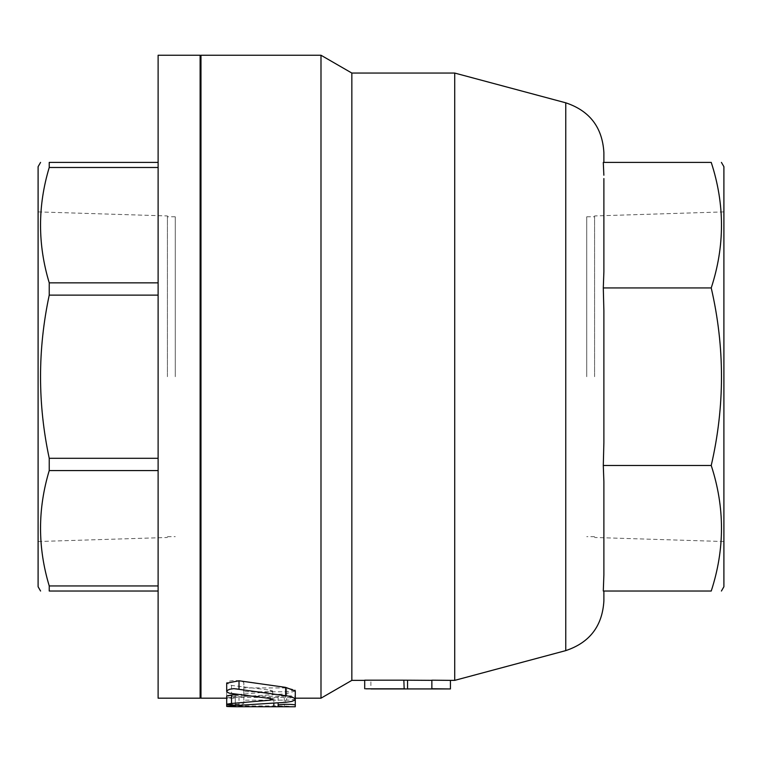 <?xml version="1.0" encoding="UTF-8"?>
<svg xmlns="http://www.w3.org/2000/svg" width="762" height="762" viewBox="0 0 762 762"><rect width="100%" height="100%" fill="white"/><g stroke="black" fill="none" stroke-linecap="round" stroke-linejoin="round"><path stroke-width="0.57" stroke-dasharray="3.81 2.86" d="M450.428 680.371L403.85 680.18L403.85 688.753L365.731 688.81M404.936 688.81L404.155 688.772M431.863 680.342L431.863 688.915L431.863 680.18L431.863 688.915L407.565 688.915L407.565 680.342M450.428 688.943L446.561 688.934M364.703 680.371L370.884 680.371L364.703 680.18L370.884 680.371L370.884 688.943M403.85 680.18L364.703 680.18L364.703 688.753M295.275 690.982L285.645 693.868L239.02 696.782L226.695 695.973M237.868 694.525L270.224 691.772L272.634 690.982L270.224 690.153L231.515 685.419L226.695 683.181M243.84 691.353C244.383 687.867 226.485 687.772 226.695 691.277L226.695 703.212C226.171 704.745 244.373 704.745 243.84 703.212L243.84 700.173L288.103 700.154L293.503 699.478L295.275 698.383L292.96 696.906L288.103 696.249L243.84 696.22L243.84 683.181C244.383 679.78 226.485 679.694 226.695 683.104L226.695 691.277M226.695 683.104L226.695 694.734C226.171 696.22 244.373 696.22 243.84 694.734L243.84 691.772L286.702 691.772L295.275 689.962L286.702 687.924L243.84 687.924L243.84 683.181M243.84 687.924L243.84 696.22M243.84 691.772L243.84 700.173M243.84 694.734L243.84 703.212M226.695 694.734L226.695 703.212M235.268 706.717C224.209 706.593 224.209 706.336 235.268 705.964L284.264 705.964L295.275 706.755M278.13 706.755L278.13 696.706C277.597 695.516 295.808 695.516 295.275 696.706L295.275 698.183L284.264 697.411L235.268 697.411C224.209 697.782 224.209 698.021 235.268 698.144L226.695 698.183M235.268 705.964L235.268 697.411C224.209 697.782 224.209 698.021 235.268 698.144L235.268 705.402M295.275 697.982L295.275 706.555M295.275 696.706L295.275 699.364M278.13 696.706L278.13 702.916M175.26 376.714L175.26 216.779L175.26 376.714M167.421 376.714L167.421 215.941L167.421 376.714M38.1 376.714L38.1 211.903L38.1 376.714M586.74 376.714L586.74 216.779L586.74 376.714M594.579 376.714L594.579 215.941L594.579 376.714M723.9 376.714L723.9 211.903L723.9 376.714M49.235 167.488L49.235 162.401L158.115 162.401L158.115 167.488L49.235 167.488C37.633 205.94 37.633 244.402 49.235 282.854L49.235 295.132C37.633 349.52 37.633 403.908 49.235 458.295L49.235 470.573C37.633 509.026 37.633 547.487 49.235 585.94L49.235 591.026L158.115 591.026L158.115 585.94L158.115 591.026M38.1 166.688L38.1 586.74M158.115 458.295L158.115 295.132L158.115 470.573L158.115 458.295L49.235 458.295M158.115 470.573L158.115 585.94L158.115 470.573L49.235 470.573M158.115 295.132L158.115 282.854L158.115 295.132L49.235 295.132M158.115 282.854L158.115 167.488L158.115 282.854L49.235 282.854M158.115 167.488L158.115 162.401M158.115 585.94L49.235 585.94M200.12 698.183L200.12 55.245M200.12 376.714L200.12 633.889L200.12 376.714M158.115 698.183L158.115 55.245M200.977 698.183L200.977 55.245M603.866 175.222L603.294 162.401L711.232 162.401C724.9 204.245 724.9 246.097 711.232 287.941C724.9 347.12 724.9 406.308 711.232 465.487C724.9 507.33 724.9 549.183 711.232 591.026L603.294 591.026L603.885 591.026L603.294 591.026L603.885 574.862L603.885 481.651L603.885 574.862L603.885 481.651L603.294 465.487L603.885 442.627L603.885 310.801L603.885 442.627L603.885 310.801L603.294 287.941L603.885 271.777L603.885 178.565M454.714 680.371L454.714 73.057M723.9 586.74L723.9 166.688M711.232 287.941L603.294 287.941M603.294 465.487L711.232 465.487M351.844 680.371L351.844 73.057M320.993 698.183L320.993 55.245M239.02 696.782L239.02 705.317M285.645 693.868L285.645 702.326M231.515 685.419L231.515 693.658M270.224 690.153L270.224 691.772M286.702 687.924L286.702 696.22M286.702 691.772L286.702 700.173M284.264 697.411L284.264 705.964M273.844 698.144L273.844 703.24M565.766 650.615L565.766 102.813M272.634 690.982L272.634 699.364M295.275 698.316L295.275 689.962M226.695 697.887L226.695 704.488M175.26 216.779L167.421 216.779M167.421 536.648L175.26 536.648M38.1 541.525L167.421 537.486M38.1 211.903L167.421 215.941M586.74 216.779L594.579 216.779M594.579 536.648L586.74 536.648M723.9 541.525L594.579 537.486M723.9 211.903L594.579 215.941"/><path stroke-width="1.14" d="M365.731 688.81L404.936 688.81M404.155 688.772L403.85 680.18L431.863 680.342M446.561 688.934L431.863 688.753L450.428 688.943L450.428 680.371L454.714 680.371L454.714 73.057L565.766 102.813L565.766 650.615C589.655 642.642 602.361 626.078 603.885 600.932L603.885 591.026L603.885 600.932M407.565 680.342L407.565 688.915L431.863 688.915L431.863 680.18L450.428 680.371M403.85 680.18L364.703 680.18L364.703 688.753M231.515 703.469L227.362 704.069L226.695 704.517L227.447 704.888L239.02 705.317L285.645 702.326L291.76 701.44L294.98 700.04L295.199 699.021L294.103 697.954L288.369 696.097L233.829 688.629L229.8 689.248L227.133 690.505L226.866 691.886L229.238 693.191L270.91 698.602L272.634 699.411L270.224 700.173L231.515 703.469L231.515 694.982L237.868 694.525M226.695 706.45L226.695 695.973L231.515 694.982M226.695 691.353L226.695 683.181L239.02 680.771L285.645 687.381L295.275 690.982L295.275 705.231C295.808 704.021 277.597 704.021 278.13 705.231L278.13 706.755L235.268 706.717C224.209 706.593 224.209 706.336 235.268 705.964M295.275 706.555L295.275 705.231M278.13 702.916L278.13 705.231M158.115 162.401L49.235 162.401C37.633 162.401 37.633 162.401 49.235 162.401C37.633 162.401 37.633 162.401 49.235 162.401L49.235 167.488C37.633 205.94 37.633 244.402 49.235 282.854L49.235 295.132C37.633 349.52 37.633 403.908 49.235 458.295L49.235 470.573C37.633 509.026 37.633 547.487 49.235 585.94L49.235 591.026C37.633 591.026 37.633 591.026 49.235 591.026C37.633 591.026 37.633 591.026 49.235 591.026L158.115 591.026M40.577 591.026L38.1 586.74L38.1 166.688L40.577 162.401M158.115 167.488L49.235 167.488M158.115 282.854L49.235 282.854M158.115 295.132L49.235 295.132M158.115 458.295L49.235 458.295M158.115 470.573L49.235 470.573M158.115 585.94L49.235 585.94M200.12 376.714L200.12 698.183L158.115 698.183L158.115 55.245L200.12 55.245L200.12 376.714M603.885 178.565L603.885 271.777L603.294 287.941L603.885 310.801L603.885 442.627L603.294 465.487L603.885 481.651L603.885 574.862L603.294 591.026L711.232 591.026C724.9 591.026 724.9 591.026 711.232 591.026C724.9 591.026 724.9 591.026 711.232 591.026C724.9 549.183 724.9 507.33 711.232 465.487C724.9 406.308 724.9 347.12 711.232 287.941C724.9 246.097 724.9 204.245 711.232 162.401C724.9 162.401 724.9 162.401 711.232 162.401C724.9 162.401 724.9 162.401 711.232 162.401L603.294 162.401L603.866 175.222M603.885 162.401L603.885 152.495L603.885 162.401M721.423 162.401L723.9 166.688L723.9 586.74L721.423 591.026M711.232 287.941L603.294 287.941M711.232 465.487L603.294 465.487M351.844 73.057L351.844 680.371L320.993 698.183L320.993 55.245L351.844 73.057L454.714 73.057M320.993 55.245L200.977 55.245L200.977 698.183L226.695 698.183M285.645 687.381L285.645 695.668M239.02 680.771L239.02 688.877M270.224 698.506L270.224 700.173M235.268 705.402L235.268 706.717M273.844 703.24L273.844 706.717M370.884 688.943L450.428 688.943M278.13 706.755L295.275 706.755M200.977 119.539L200.12 119.539M200.977 633.889L200.12 633.889M565.766 102.813C589.655 110.785 602.361 127.349 603.885 152.495M565.766 650.615L454.714 680.371M351.844 680.371L364.703 680.371M295.275 698.183L320.993 698.183"/></g></svg>
